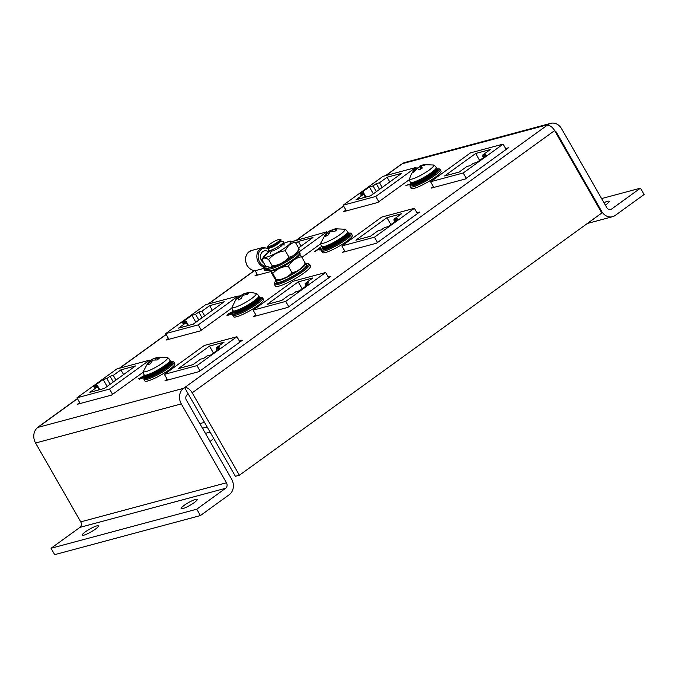 <?xml version="1.0" encoding="UTF-8"?>
<svg xmlns="http://www.w3.org/2000/svg" width="678" height="678" viewBox="0 0 678 678"><rect width="100%" height="100%" fill="white"/><g stroke="black" fill="none" stroke-linecap="round" stroke-linejoin="round"><path stroke-width="1.02" d="M410.165 186.764L411.046 188.298A17.281 2.898 -29.8 0 0 420.089 186.052A17.281 2.898 -29.8 0 0 435.31 177.229A17.281 2.898 -29.8 0 0 441.047 171.119L440.166 169.585A17.281 2.898 150.2 0 1 434.429 175.687A17.281 2.898 150.2 0 1 419.207 184.509A17.281 2.898 150.2 0 1 410.165 186.764L410.029 185.628L411.021 183.941M282.734 243.783L290.176 241.046L295.337 242.292C290.76 242.987 287.43 245.826 285.328 250.784C278.531 251.572 272.963 254.504 268.649 259.564C265.183 257.513 262.962 257.606 261.971 259.844L262.039 259.454M270.395 250.911A15.323 2.568 -29.8 0 0 269.717 256.123A15.323 2.568 -29.8 0 0 288.404 245.207A15.323 2.568 -29.8 0 0 285.633 242.605A15.323 2.568 -29.8 0 0 282.692 243.868M262.166 259.14L268.115 252.572M261.971 259.844L265.615 266.217L270.776 267.463L272.293 265.937L268.649 259.564M272.293 265.937C279.099 265.149 284.658 262.216 288.981 257.157C293.549 256.454 296.888 253.623 298.981 248.656L295.337 242.292M298.981 248.656L298.913 249.055C301.108 249.945 286.269 262.301 274.751 266.217L270.776 267.463M288.981 257.157L285.328 250.784M321.431 250.97L322.313 252.504A17.281 2.898 -29.8 0 0 331.356 250.258A17.281 2.898 -29.8 0 0 346.568 241.427A17.281 2.898 -29.8 0 0 352.306 235.325L351.424 233.791A17.281 2.898 150.2 0 1 345.687 239.893A17.281 2.898 150.2 0 1 330.474 248.716A17.281 2.898 150.2 0 1 321.431 250.97L321.296 249.835L322.279 248.14M425.92 176.229A14.941 2.509 150.2 0 1 410.334 182.34A14.941 2.509 150.2 0 1 410.3 182.289L413.105 183.094A14.238 2.39 150.2 0 0 426.335 177.102A14.238 2.39 150.2 0 0 435.513 170.263L436.234 167.432A14.941 2.509 150.2 0 1 436.268 167.491A14.941 2.509 150.2 0 1 425.92 176.229M436.268 167.491C434.92 165.678 433.937 164.856 433.327 165.008A13.823 2.322 150.2 0 1 433.361 165.017A13.823 2.322 150.2 0 1 424.148 173.373A13.823 2.322 150.2 0 1 409.673 178.585A13.823 2.322 150.2 0 1 409.681 178.551C409.232 179 409.453 180.263 410.334 182.34M416.589 167.924L416.639 168.534L419.758 166.678L420.233 165.746L425.462 164.364L426.106 164.695L420.987 166.135L422.36 168.017L419.25 169.873L417.343 168.314L413.538 172.195L412.894 171.865L416.589 167.924L417.114 168.491M433.361 165.017L423.86 164.618L420.182 165.763L421.233 168.602M420.572 168.992L419.758 166.678M421.631 168.381L420.987 166.135M212.926 439.132L210.061 441.48M272.768 273.505C270.768 270.564 269.988 269.768 270.446 271.115L274.098 277.48C276.099 280.429 276.87 281.226 276.412 279.878L272.768 273.505C276.717 268.971 281.904 266.573 288.328 266.318C291.506 260.988 295.922 257.793 301.574 256.733L299.803 254.301M291.981 272.683C297.634 271.624 302.049 268.429 305.227 263.098L305.431 263.767C302.32 268.446 289.828 276.666 279.022 280.099L276.59 280.556L276.412 279.878C282.845 279.616 288.031 277.226 291.981 272.683L288.328 266.318M305.634 263.403A17.281 2.898 150.2 0 1 296.21 272.014A17.281 2.898 150.2 0 1 278.751 280.599A17.281 2.898 150.2 0 1 275.641 280.582L276.539 282.167A17.281 2.898 150.2 0 0 279.658 282.175A17.281 2.898 150.2 0 0 297.117 273.59A17.281 2.898 150.2 0 0 306.541 264.988L305.634 263.403A17.281 2.898 150.2 0 0 305.236 263.123L301.574 256.733M344.458 235.478A14.941 2.509 150.2 0 1 330.754 243.919A14.941 2.509 150.2 0 1 321.601 246.546A14.941 2.509 150.2 0 1 321.567 246.495L324.372 247.301A14.238 2.39 150.2 0 0 344.526 236.58A14.238 2.39 150.2 0 0 346.78 234.469L347.5 231.639A14.941 2.509 150.2 0 1 347.534 231.698A14.941 2.509 150.2 0 1 344.458 235.478M347.534 231.698C346.187 229.884 345.204 229.054 344.585 229.215A13.823 2.322 150.2 0 1 344.619 229.223A13.823 2.322 150.2 0 1 342.136 232.995A13.823 2.322 150.2 0 1 328.44 241.283A13.823 2.322 150.2 0 1 320.94 242.792A13.823 2.322 150.2 0 1 320.948 242.758C320.499 243.207 320.719 244.47 321.601 246.546M344.619 229.223L335.246 228.8L332.678 229.74L336.686 229.876L334.618 231.545L330.262 231.698L327.821 235.419L325.398 236.291L327.432 232.724L325.491 234.283L320.94 242.792M327.466 232.757L329.847 230.766L332.712 229.723M328.652 233.876L327.432 232.724M330.356 231.681L329.847 230.766M333.067 231.461L332.678 229.74M143.956 379.375L144.838 380.917A17.281 2.898 -29.8 0 0 153.881 378.663A17.281 2.898 -29.8 0 0 169.102 369.841A17.281 2.898 -29.8 0 0 174.831 363.739L173.958 362.196A17.281 2.898 150.2 0 1 168.22 368.307A17.281 2.898 150.2 0 1 152.999 377.129A17.281 2.898 150.2 0 1 143.956 379.375L143.821 378.239L144.812 376.553M274.395 284.438L275.344 286.099A20.281 3.398 -29.8 0 0 285.947 283.455A20.281 3.398 -29.8 0 0 303.812 273.107A20.281 3.398 -29.8 0 0 310.541 265.937L309.592 264.284A20.281 3.398 150.2 0 1 302.863 271.446A20.281 3.398 150.2 0 1 285.006 281.802A20.281 3.398 150.2 0 1 274.395 284.438L274.522 282.523L275.785 280.845M270.183 243.987A7.127 1.195 150.2 0 1 280.082 239.317A7.127 1.195 150.2 0 1 277.827 241.936A7.127 1.195 150.2 0 1 271.208 245.733A7.127 1.195 150.2 0 1 267.793 246.351A7.127 1.195 150.2 0 1 270.183 243.987M280.082 239.317L280.921 239.698A7.678 1.288 150.2 0 1 281.006 240.181A7.678 1.288 150.2 0 1 278.497 242.512A7.678 1.288 150.2 0 1 268.064 247.589A7.678 1.288 150.2 0 1 267.691 247.275L267.793 246.351M281.006 240.181L280.184 241.885A6.068 1.017 150.2 0 1 278.2 243.733A6.068 1.017 150.2 0 1 269.954 247.741L268.064 247.589M280.37 241.495L283.09 241.707A8.755 1.466 150.2 0 1 283.438 242.317A8.755 1.466 150.2 0 1 280.582 244.978A8.755 1.466 150.2 0 1 268.683 250.775A8.755 1.466 150.2 0 1 268.335 250.165L269.522 247.707M283.438 242.317L282.065 245.165A6.068 1.017 150.2 0 1 280.082 247.012A6.068 1.017 150.2 0 1 271.836 251.021L268.683 250.775M503.135 144.1L470.532 152.847L430.598 181.738L463.201 172.992L503.135 144.1L506.169 149.406M463.201 172.992L466.244 178.306M430.598 181.738L433.852 187.425M444.615 175.958L459.192 172.051L466.795 166.542L470.057 165.669L473.227 163.381L476.931 162.381L486.44 155.508L482.736 156.499L485.906 154.203L482.643 155.084L490.245 149.575L475.676 153.482L444.615 175.958M375.765 196.451L415.699 167.559L383.087 176.305L343.161 205.197L375.765 196.451L378.799 201.739M343.161 205.197L346.416 210.883M415.699 167.559L416.106 168.28M401.673 173.339L387.104 177.246L379.494 182.746L376.239 183.628L373.07 185.916L369.357 186.908L359.857 193.789L363.561 192.798L360.391 195.086L363.645 194.213L356.043 199.722L370.62 195.806L401.673 173.339M479.643 160.423L475.676 153.482M483.245 156.126L482.643 155.084M483.414 157.694L482.736 156.499M365.366 197.213L363.645 194.213M365.993 197.052L363.561 192.798M373.332 193.84L369.357 186.908M376.349 191.654L373.07 185.916M379.519 189.365L376.239 183.628M382.18 187.442L379.494 182.746M389.791 181.941L387.104 177.246M268.886 249.029A9.314 7.746 75 0 0 259.784 250.902A9.314 7.746 75 0 0 259.572 261.869A9.314 7.746 75 0 0 264.734 266.157L263.369 266.92L264.361 266.657L263.878 267.31A40.205 6.746 150.2 0 1 266.759 266.963M298.261 250.589L298.964 251.207A17.56 2.949 150.2 0 1 289.387 259.945A17.56 2.949 150.2 0 1 271.649 268.666A17.56 2.949 150.2 0 1 268.573 268.759L268.912 267.513M263.878 267.31A0.924 0.814 -101.5 0 0 263.649 268.564L264.505 270.064A39.282 6.594 150.2 0 1 269.429 270.259L268.573 268.759A39.282 6.594 -29.8 0 0 263.649 268.564L264.505 270.064A0.924 0.814 78.5 0 0 265.369 270.497L269.429 270.259A17.56 2.949 -29.8 0 0 272.514 270.166A17.56 2.949 -29.8 0 0 290.252 261.445A17.56 2.949 -29.8 0 0 299.82 252.699C299.871 253.597 301.549 253.665 295.235 258.903C287.54 264.454 280.251 268.352 273.387 270.598C270.946 271.132 269.675 271.081 269.564 270.446M263.7 262.869A6.543 5.441 -105 0 1 261.471 260.488A6.543 5.441 -105 0 1 264.276 250.911A6.543 5.441 -105 0 1 268.776 251.987M264.734 266.157L265.335 265.725M264.929 267.132L264.361 266.657M232.69 315.177L233.571 316.711A17.281 2.898 -29.8 0 0 242.614 314.465A17.281 2.898 -29.8 0 0 257.835 305.634A17.281 2.898 -29.8 0 0 263.572 299.532L262.691 297.989A17.281 2.898 150.2 0 1 256.954 304.1A17.281 2.898 150.2 0 1 241.732 312.922A17.281 2.898 150.2 0 1 232.69 315.177L232.554 314.033L233.546 312.346M202.476 428.242L207.154 426.987M199.832 423.614L204.51 422.36M205.417 433.369L210.095 432.115M236.927 336.72L204.315 345.466L164.39 374.358L196.993 365.611L236.927 336.72L239.961 342.026M196.993 365.611L200.035 370.917M164.39 374.358L167.644 380.044M178.407 368.578L192.984 364.662L200.586 359.162L203.849 358.289L207.019 355.992L210.722 355.001L220.231 348.119L216.528 349.111L219.697 346.822L216.435 347.695L224.037 342.195L209.468 346.102L178.407 368.578M109.556 389.062L149.482 360.171L116.879 368.917L76.953 397.808L109.556 389.062L112.582 394.359M76.953 397.808L80.207 403.495M149.482 360.171L150.033 361.12M135.464 365.951L120.896 369.866L113.285 375.366L110.022 376.239L106.853 378.536L103.149 379.527L93.64 386.409L97.352 385.409L94.183 387.706L97.437 386.833L89.835 392.333L104.404 388.426L135.464 365.951M213.434 353.035L209.468 346.102M217.036 348.746L216.435 347.695M217.206 350.306L216.528 349.111M99.157 389.833L97.437 386.833M99.785 389.664L97.352 385.409M107.124 386.46L103.149 379.527M110.141 384.273L106.853 378.536M113.311 381.977L110.022 376.239M115.972 380.053L113.285 375.366M123.582 374.553L120.896 369.866M603.954 202.697A9.263 1.551 150.2 0 1 609.183 201.315A9.263 1.551 150.2 0 1 606.107 204.587A9.263 1.551 150.2 0 1 605.344 205.12M85.386 531.849A9.263 1.551 150.2 0 1 93.539 527.12A9.263 1.551 150.2 0 1 98.386 525.916A9.263 1.551 150.2 0 1 95.31 529.187A9.263 1.551 150.2 0 1 87.157 533.917A9.263 1.551 150.2 0 1 82.309 535.12A9.263 1.551 150.2 0 1 85.386 531.849M184.187 505.347A9.263 1.551 150.2 0 1 192.34 500.618A9.263 1.551 150.2 0 1 197.188 499.415A9.263 1.551 150.2 0 1 194.111 502.686A9.263 1.551 150.2 0 1 185.958 507.415A9.263 1.551 150.2 0 1 181.111 508.619A9.263 1.551 150.2 0 1 184.187 505.347M232.596 313.88L227.003 315.44M232.639 313.761L231.223 313.863M233.393 311.338L229.367 313.617C228.037 314.592 227.757 315.024 228.545 314.914M233.647 312.244L232.461 313.643M410.766 184.238L405.893 185.458L410.91 183.738M321.355 249.606L319.957 250.14L319.202 249.394L319.592 248.241L314.592 251.631L320.83 247.004L320.27 248.877L320.728 249.555M319.541 248.385L315.329 251.428M79.707 402.63L77.495 404.224L111.582 395.079L143.304 372.129M168.441 338.424L166.237 340.017L200.324 330.872L232.046 307.922M301.939 257.352L320.779 243.716M257.182 274.217L254.97 275.81L270.717 271.59M345.916 210.011L343.712 211.612L377.799 202.468L409.512 179.517M433.361 186.569L431.2 188.137L465.278 179L508.381 147.812L505.678 148.541M344.627 250.775L342.458 252.343L376.544 243.199L419.648 212.019L416.936 212.739M255.894 314.982L253.725 316.55L287.811 307.405L330.906 276.226L328.203 276.946M167.152 379.188L164.983 380.756L199.069 371.612L242.173 340.424L239.461 341.153M184.636 387.579L547.061 125.345A7.373 3.898 54.1 0 1 554.621 130.591L192.196 392.825A7.373 3.898 -125.9 0 0 184.636 387.579L188.238 393.96L187.23 394.698A4.076 3.39 75 0 0 186.425 400.206L231.588 479.066A11.526 9.585 -105 0 1 229.308 494.652L200.417 515.56L196.764 509.186L225.655 488.279A4.076 3.39 75 0 0 226.46 482.77L181.297 403.91A11.526 9.585 -105 0 1 183.577 388.325L184.594 387.587M547.061 125.345L548.036 124.625A11.526 9.585 -105 0 1 550.689 123.354A11.526 9.585 -105 0 1 561.604 128.744L606.759 207.604A4.076 3.39 75 0 0 610.624 209.51A4.076 3.39 75 0 0 611.564 209.061L640.447 188.162L644.1 194.535L615.209 215.434A11.526 9.585 -105 0 1 612.548 216.706A11.526 9.585 -105 0 1 601.64 211.307L556.477 132.456A4.076 3.39 75 0 0 554.723 130.769M385.536 175.644L400.537 164.796A7.373 3.898 54.1 0 1 401.249 164.457L402.3 163.712A11.526 9.585 -105 0 1 404.961 162.44L550.689 123.354M77.47 398.723L37.849 427.411L183.577 388.325M144.16 377.434L139.287 379.231L140.312 378.375L138.651 378.824L144.465 375.375M140.109 378.519L138.651 378.824M601.598 198.586L640.447 188.162M196.764 509.186L51.036 548.282L54.689 554.646L200.417 515.56M51.036 548.282L79.928 527.374A4.076 3.39 75 0 0 80.733 521.865L35.57 443.005A11.526 9.585 -105 0 1 37.849 427.411M38.824 426.691A7.373 3.898 -125.9 0 0 38.112 427.021A7.373 3.898 -125.9 0 0 37.544 427.649M188.238 393.96L235.402 476.303L239.393 475.236L601.818 213.002L554.621 130.591M192.196 392.825L239.393 475.236M320.83 247.004L320.228 248.801L320.686 249.47L321.575 249.14M320.686 249.47L320.27 248.877M315.287 251.352L314.55 251.555M321.406 249.487L319.914 250.055L319.202 249.394M410.86 184.128L405.893 185.458M233.605 312.168L232.783 313.439M233.334 311.27L229.325 313.541C227.986 314.507 227.715 314.939 228.494 314.829L233.461 312.202M228.037 314.829L228.494 314.829M231.181 313.787L231.579 314.168L231.181 313.787L227.732 315.414C226.494 315.643 226.783 315.084 228.605 313.728L233.808 310.922M227.02 315.482L227.774 315.49M258.911 305.964L261.267 304.252M144.228 377.324L139.244 379.146M144.643 375.595L141.88 377.578L144.558 376.858M144.617 375.714L142.126 377.51M275.641 280.582A17.281 2.898 150.2 0 1 275.726 279.751M325.66 272.514L293.057 281.26L253.123 310.151L285.726 301.405L325.66 272.514L328.703 277.819M285.726 301.405L288.769 306.71M253.123 310.151L256.386 315.838M267.14 304.371L281.717 300.456L289.32 294.955L292.582 294.083L295.752 291.786L299.456 290.794L308.965 283.913L305.261 284.913L308.431 282.616L305.168 283.489L312.778 277.988L298.201 281.895L267.14 304.371M198.29 324.855L238.224 295.964L205.62 304.71L165.686 333.601L198.29 324.855L201.324 330.152M165.686 333.601L168.941 339.297M238.224 295.964L238.648 296.701M224.198 301.744L209.629 305.659L202.019 311.16L198.764 312.033L195.595 314.329L191.891 315.321L182.382 322.203L186.086 321.211L182.916 323.499L186.179 322.626L178.568 328.127L193.145 324.22L224.198 301.744M302.176 288.828L298.201 281.895M305.77 284.54L305.168 283.489M305.947 286.099L305.261 284.913M187.899 325.626L186.179 322.626M188.518 325.457L186.086 321.211M195.857 322.253L191.891 315.321M198.883 320.067L195.595 314.329M202.052 317.779L198.764 312.033M204.705 315.855L202.019 311.16M212.316 310.346L209.629 305.659M258.149 297.396A14.941 2.509 150.2 0 1 244.436 306.897A14.941 2.509 150.2 0 1 232.859 310.753A14.941 2.509 150.2 0 1 232.825 310.702L235.639 311.507A14.238 2.39 150.2 0 0 247.521 306.286A14.238 2.39 150.2 0 0 258.038 298.676L258.767 295.845A14.941 2.509 150.2 0 1 258.793 295.905A14.941 2.509 150.2 0 1 258.149 297.396M258.793 295.905C257.445 294.091 256.462 293.26 255.852 293.421A13.823 2.322 150.2 0 1 255.886 293.43A13.823 2.322 150.2 0 1 255.648 295.083A13.823 2.322 150.2 0 1 241.893 304.43A13.823 2.322 150.2 0 1 232.207 306.99A13.823 2.322 150.2 0 1 232.215 306.956C231.766 307.414 231.978 308.676 232.859 310.753M255.886 293.43C251.902 292.328 248.046 292.371 244.309 293.574L248.614 293.176L247.606 294.396L242.487 295.311L241.487 298.439L238.478 299.879L238.961 296.989L235.885 299.515L240.148 295.557L243.775 294.26M235.444 300.201L235.885 299.515M240.749 298.727L238.961 296.989M241.656 297.659L240.148 295.557M243.936 294.913L243.673 293.879M166.966 363.9A14.941 2.509 150.2 0 1 153.262 372.341A14.941 2.509 150.2 0 1 144.126 374.959A14.941 2.509 150.2 0 1 144.092 374.9L146.897 375.714A14.238 2.39 150.2 0 0 167.034 365.001A14.238 2.39 150.2 0 0 169.305 362.883L170.025 360.052A14.941 2.509 150.2 0 1 170.059 360.111A14.941 2.509 150.2 0 1 166.966 363.9M155.601 359.874L155.203 358.154L157.788 357.204L167.144 357.637A13.823 2.322 150.2 0 1 167.144 357.637A13.823 2.322 150.2 0 1 164.644 361.416A13.823 2.322 150.2 0 1 150.957 369.705A13.823 2.322 150.2 0 1 143.465 371.197A13.823 2.322 150.2 0 1 143.473 371.163C143.024 371.612 143.244 372.883 144.126 374.959M155.203 358.154L159.203 358.289L157.135 359.959L152.787 360.111L150.33 363.832L147.914 364.705L149.957 361.137L148.033 362.679L143.465 371.197M149.991 361.171L152.381 359.179L155.254 358.128M151.177 362.281L149.957 361.137M152.897 360.086L152.381 359.179M414.394 208.307L381.79 217.053L341.865 245.945L374.468 237.198L414.394 208.307L417.436 213.612M374.468 237.198L377.502 242.504M341.865 245.945L345.119 251.631M355.882 240.165L370.451 236.258L378.061 230.749L381.324 229.876L384.494 227.579L388.197 226.588L397.706 219.706L393.994 220.706L397.164 218.409L393.91 219.282L401.512 213.782L386.943 217.689L355.882 240.165M255.064 270.522L257.682 275.09M299.295 251.775L326.957 231.757L327.499 232.707M326.957 231.757L293.379 241.207M298.574 247.936L312.939 237.546L298.362 241.453L295.888 243.249M390.909 224.621L386.943 217.689M394.503 220.333L393.91 219.282M394.681 221.892L393.994 220.706M301.049 246.139L298.362 241.453M411.054 184.009A16.365 2.746 -29.8 0 0 416.648 184.433A16.365 2.746 -29.8 0 0 433.479 175.034A16.365 2.746 -29.8 0 0 437.335 168.958M322.321 248.207A16.365 2.746 -29.8 0 0 327.915 248.631A16.365 2.746 -29.8 0 0 344.746 239.241A16.365 2.746 -29.8 0 0 348.602 233.164M437.581 169.39C438.276 169.424 437.861 171.424 432.581 175.263C425.92 180.306 414.317 185.382 413.512 184.933L411.3 184.433A15.145 2.542 -29.8 0 0 419.224 182.467A15.145 2.542 -29.8 0 0 432.556 174.738A15.145 2.542 -29.8 0 0 437.581 169.39L437.217 168.754A15.145 2.542 150.2 0 1 432.191 174.102A15.145 2.542 150.2 0 1 418.86 181.831A15.145 2.542 150.2 0 1 410.944 183.806L410.868 182.899M411.139 183.026A14.585 2.449 -29.8 0 0 418.707 181.187A14.585 2.449 -29.8 0 0 431.623 173.712A14.585 2.449 -29.8 0 0 436.454 168.534M432.53 175.288A14.585 2.449 150.2 0 1 412.156 184.755M437.42 170.28A14.585 2.449 150.2 0 1 432.623 175.221M171.373 362.001C172.068 362.044 171.653 364.035 166.373 367.874C159.711 372.925 148.101 378.002 147.304 377.553L145.092 377.053A15.145 2.542 -29.8 0 0 153.016 375.078A15.145 2.542 -29.8 0 0 166.347 367.349A15.145 2.542 -29.8 0 0 171.373 362.001L171.009 361.374A15.145 2.542 150.2 0 1 165.983 366.722A15.145 2.542 150.2 0 1 152.652 374.451A15.145 2.542 150.2 0 1 144.736 376.417L144.66 375.51M144.931 375.646A14.585 2.449 -29.8 0 0 152.499 373.807A14.585 2.449 -29.8 0 0 165.415 366.323A14.585 2.449 -29.8 0 0 170.246 361.145M166.322 367.9A14.585 2.449 150.2 0 1 145.948 377.366M171.212 362.899A14.585 2.449 150.2 0 1 166.415 367.832M260.106 297.795C260.81 297.837 260.386 299.829 255.114 303.676C248.445 308.719 236.842 313.795 236.037 313.346L233.834 312.846A15.145 2.542 -29.8 0 0 241.749 310.871A15.145 2.542 -29.8 0 0 255.081 303.142A15.145 2.542 -29.8 0 0 260.106 297.795L259.75 297.167A15.145 2.542 150.2 0 1 254.725 302.515A15.145 2.542 150.2 0 1 241.385 310.244A15.145 2.542 150.2 0 1 233.469 312.219L233.401 311.304M233.664 311.439A14.585 2.449 -29.8 0 0 241.241 309.6A14.585 2.449 -29.8 0 0 254.157 302.117A14.585 2.449 -29.8 0 0 258.979 296.939M255.055 303.693A14.585 2.449 150.2 0 1 234.681 313.16M259.954 298.693A14.585 2.449 150.2 0 1 255.148 303.625M144.846 376.621A16.365 2.746 -29.8 0 0 150.44 377.044A16.365 2.746 -29.8 0 0 167.271 367.646A16.365 2.746 -29.8 0 0 171.127 361.569M275.819 280.895A19.357 3.246 -29.8 0 0 281.463 282.116A19.357 3.246 -29.8 0 0 301.913 270.793A19.357 3.246 -29.8 0 0 305.812 263.717M263.369 266.92A10.229 8.509 -105 0 1 258.437 262.454A10.229 8.509 -105 0 1 262.827 247.487L269.124 248.529M256.86 270.268C252.852 271.073 249.572 269.48 247.012 265.479C244.063 258.301 245.58 253.309 251.563 250.504A10.229 8.509 75 0 0 247.173 265.479A10.229 8.509 75 0 0 256.86 270.268L263.344 268.53L264.064 266.844A0.924 0.492 54.1 0 1 264.157 266.801M268.98 267.564A16.636 2.788 -29.8 0 0 271.836 267.42A16.636 2.788 -29.8 0 0 287.497 259.877A16.636 2.788 -29.8 0 0 297.744 251.394M299.49 253.979A16.636 2.788 150.2 0 1 290.32 262.284A16.636 2.788 150.2 0 1 273.598 270.497M233.588 312.414A16.365 2.746 -29.8 0 0 239.173 312.838A16.365 2.746 -29.8 0 0 256.004 303.439A16.365 2.746 -29.8 0 0 259.86 297.371M348.848 233.588C349.543 233.63 349.119 235.622 343.848 239.47C337.178 244.512 325.576 249.589 324.779 249.14L322.567 248.64A15.145 2.542 -29.8 0 0 330.491 246.673A15.145 2.542 -29.8 0 0 343.822 238.936A15.145 2.542 -29.8 0 0 348.848 233.588L348.484 232.961A15.145 2.542 150.2 0 1 343.458 238.309A15.145 2.542 150.2 0 1 330.127 246.038A15.145 2.542 150.2 0 1 322.203 248.012L322.135 247.106M322.397 247.233A14.585 2.449 -29.8 0 0 329.974 245.394A14.585 2.449 -29.8 0 0 342.89 237.919A14.585 2.449 -29.8 0 0 347.712 232.74M343.797 239.495A14.585 2.449 150.2 0 1 323.414 248.953M348.687 234.486A14.585 2.449 150.2 0 1 343.89 239.427M402.3 163.712L548.036 124.625M401.249 164.457L385.935 175.543M343.687 206.112L297.201 239.741M254.665 270.522L208.46 303.947M166.212 334.517L119.726 368.154M609.581 209.595L611.564 209.061M600.954 211.494L601.64 211.307M555.79 132.634L556.477 132.456M79.928 527.374L225.655 488.279M80.733 521.865L226.46 482.77M35.57 443.005L181.297 403.91M440.166 169.585L439.251 168.89L437.293 168.89M262.055 259.394L264.191 255.92L270.302 250.902M351.424 233.791L350.518 233.096L348.56 233.096M410.944 183.806L411.3 184.433M437.217 168.754L436.471 168.237M144.736 376.417L145.092 377.053M171.009 361.374L170.263 360.849M416.521 167.941C413.199 170.551 410.919 174.102 409.673 178.585M233.469 312.219L233.834 312.846M259.75 297.167L258.996 296.642M211.248 440.581L210.07 441.505M173.958 362.196L173.043 361.501L171.085 361.501M309.592 264.284L307.871 263.42L305.786 263.666M282.251 244.775L284.972 244.995M271.403 250.987L270.208 253.445M251.563 250.504L262.827 247.487M298.964 251.207L299.82 252.699M265.369 270.497L264.208 270.039M262.691 297.989L261.776 297.303L259.827 297.303M322.203 248.012L322.567 248.64M348.484 232.961L347.738 232.444M587.351 223.469L612.548 216.706M343.61 205.985L296.803 239.851M254.436 270.505L208.07 304.058M166.135 334.39L119.328 368.264M77.402 398.596L38.112 427.021M232.207 306.99L235.825 299.591M167.11 357.628C167.729 357.467 168.712 358.298 170.059 360.111"/></g></svg>
